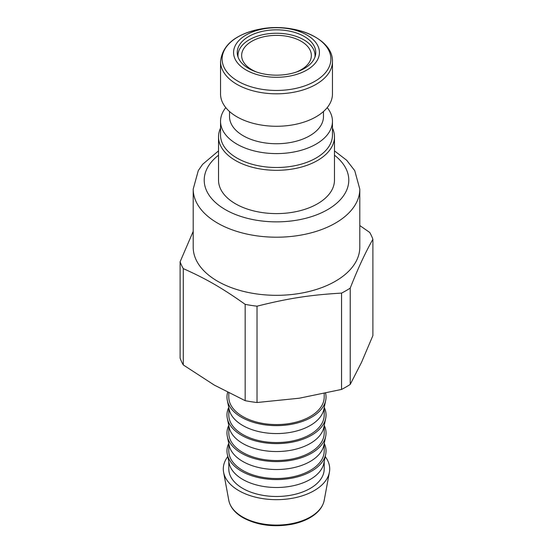 <?xml version="1.0" encoding="UTF-8"?>
<svg xmlns="http://www.w3.org/2000/svg" width="553" height="553" viewBox="0 0 553 553"><rect width="100%" height="100%" fill="white"/><g stroke="black" fill="none" stroke-linecap="round" stroke-linejoin="round"><path stroke-width="0.83" d="M256.938 72.153A34.86 20.122 180 0 1 251.85 69.726A34.86 20.122 180 0 1 241.64 55.494A34.86 20.122 180 0 1 276.5 35.371A34.86 20.122 180 0 1 311.36 55.494A34.86 20.122 180 0 1 296.062 72.153M314.92 57.173A38.53 22.244 0 0 0 315.03 55.494A38.53 22.244 0 0 0 276.5 33.256A38.53 22.244 0 0 0 237.97 55.494A38.53 22.244 0 0 0 238.08 57.173M246.14 34.977A42.934 24.788 0 0 0 265.392 76.445A42.934 24.788 0 0 0 317.968 46.086A42.934 24.788 0 0 0 246.14 34.977M304.261 36.47A39.263 22.666 180 0 1 315.763 52.5A39.263 22.666 180 0 1 276.5 75.167A39.263 22.666 180 0 1 237.237 52.5A39.263 22.666 180 0 1 261.472 31.556A39.263 22.666 180 0 1 304.261 36.47M332.457 93.962A55.957 32.309 180 0 1 276.5 126.271A55.957 32.309 180 0 1 220.543 93.962L220.543 61.507A55.957 32.309 0 0 0 236.933 84.353A55.957 32.309 0 0 0 297.915 91.356A55.957 32.309 0 0 0 332.457 61.507L332.457 93.962M323.47 111.526L323.47 116.614A46.97 27.118 180 0 1 276.5 143.732A46.97 27.118 180 0 1 229.53 116.614L229.53 111.526M327.203 107.628A55.957 32.309 180 0 1 332.457 121.294A55.957 32.309 180 0 1 276.5 153.596A55.957 32.309 180 0 1 220.543 121.294A55.957 32.309 180 0 1 225.797 107.628M332.457 121.294L332.457 135.188A55.957 32.309 180 0 1 276.5 167.497A55.957 32.309 180 0 1 220.543 135.188L220.543 121.294M332.457 128.082A57.975 33.47 180 0 1 334.475 136.84A57.975 33.47 180 0 1 276.5 170.31A57.975 33.47 180 0 1 218.525 136.84A57.975 33.47 180 0 1 220.543 128.082M334.475 136.84L334.475 180.133A57.975 33.47 180 0 1 276.5 213.603A57.975 33.47 180 0 1 218.525 180.133L218.525 136.84M359.796 189.119L359.796 247.239A83.296 48.09 180 0 1 308.374 291.666A83.296 48.09 180 0 1 217.606 281.242A83.296 48.09 180 0 1 193.204 247.239L193.204 189.119A83.296 48.09 0 0 0 217.606 223.122A83.296 48.09 0 0 0 308.374 233.546A83.296 48.09 0 0 0 359.796 189.119L354.736 170.635L346.662 160.246L334.475 150.879M214.232 385.054L245.173 400.676L245.173 304.35C222.23 288.078 206.234 278.843 183.285 268.62L183.285 364.945L214.232 385.054M183.285 364.945A98.337 56.772 -0 0 1 180.112 358.102L180.112 261.776L193.204 231.368M180.112 261.776A98.337 56.772 -0 0 0 183.285 268.62M245.173 304.35A98.337 56.772 -0 0 0 257.021 306.182L257.021 402.508L299.291 398.215L341.56 389.43L341.56 293.104C310.219 294.929 288.369 298.309 257.021 306.182M341.56 293.104A98.337 56.772 -0 0 0 350.236 288.099L350.236 384.418L361.565 362.263L372.888 335.609L372.888 239.283C365.339 252.534 357.784 268.806 350.236 288.099M372.888 239.283A98.337 56.772 -0 0 0 369.715 232.447L359.796 225.541M245.173 400.676A98.337 56.772 -0 0 0 257.021 402.508M324.252 443.361A49.535 28.597 180 0 1 325.689 454.338L323.871 463.2A47.703 27.539 180 0 1 276.5 487.497A47.703 27.539 180 0 1 229.129 463.2L227.311 454.338A49.535 28.597 180 0 1 228.748 443.361M324.203 461.582L324.203 468.944A47.703 27.539 180 0 1 276.5 496.483A47.703 27.539 180 0 1 228.797 468.944L228.797 461.582M325.226 456.605A53.206 30.719 180 0 1 329.408 472.2A53.206 30.719 180 0 1 276.5 499.663A53.206 30.719 180 0 1 223.592 472.2A53.206 30.719 180 0 1 227.774 456.605M341.56 389.43A98.337 56.772 -0 0 0 350.236 384.418M325.689 454.338A49.535 28.597 180 0 1 276.5 479.569A49.535 28.597 180 0 1 227.311 454.338M325.599 393.245A49.535 28.597 180 0 1 325.689 400.413A49.535 28.597 180 0 1 276.5 425.637A49.535 28.597 180 0 1 227.311 400.413A49.535 28.597 180 0 1 227.636 392.354M324.203 393.556L324.203 397.04A47.703 27.539 180 0 1 276.5 424.58A47.703 27.539 180 0 1 228.797 397.04L228.797 392.948M325.689 400.413L323.871 409.275A47.703 27.539 180 0 1 276.5 433.566A47.703 27.539 180 0 1 229.129 409.275L227.311 400.413M324.203 407.658L324.203 415.02A47.703 27.539 180 0 1 276.5 442.559A47.703 27.539 180 0 1 228.797 415.02L228.797 407.658M324.252 407.409A49.535 28.597 180 0 1 325.689 418.386A49.535 28.597 180 0 1 276.5 443.617A49.535 28.597 180 0 1 227.311 418.386A49.535 28.597 180 0 1 228.748 407.409M325.689 418.386L323.871 427.248A47.703 27.539 180 0 1 276.5 451.545A47.703 27.539 180 0 1 229.129 427.248L227.311 418.386M324.203 425.63L324.203 432.992A47.703 27.539 180 0 1 276.5 460.531A47.703 27.539 180 0 1 228.797 432.992L228.797 425.63M324.252 425.388A49.535 28.597 180 0 1 325.689 436.365A49.535 28.597 180 0 1 276.5 461.589A49.535 28.597 180 0 1 227.311 436.365A49.535 28.597 180 0 1 228.748 425.388M325.689 436.365L323.871 445.227A47.703 27.539 180 0 1 276.5 469.518A47.703 27.539 180 0 1 229.129 445.227L227.311 436.365M324.203 443.61L324.203 450.971A47.703 27.539 180 0 1 276.5 478.511A47.703 27.539 180 0 1 228.797 450.971L228.797 443.61M334.475 155.206A72.284 41.731 180 0 1 323.768 211.702A72.284 41.731 180 0 1 225.389 209.642A72.284 41.731 180 0 1 218.525 155.206M238.039 81.256A54.394 31.403 180 0 1 238.039 36.851A54.394 31.403 180 0 1 314.961 36.851A54.394 31.403 180 0 1 314.961 81.256A54.394 31.403 180 0 1 238.039 81.256M329.408 472.2L324.21 500.313A47.98 27.705 180 0 1 292.482 523.497A47.98 27.705 180 0 1 242.573 516.965A47.98 27.705 180 0 1 228.79 500.313L223.592 472.2M237.97 55.494L237.97 56.862M315.03 55.494L315.03 56.862M218.525 150.879L202.592 164.359L198.285 170.601L193.204 189.119M332.457 61.507C333.335 38.371 293.705 22.244 259.882 29.15C235.44 34.286 222.327 45.07 220.543 61.507M324.21 500.313C322.738 507.384 317.809 513.295 309.41 518.043C304.233 520.912 298.274 523.014 291.542 524.327C273.286 527.451 257.104 525.246 243.009 517.712C234.956 513.004 230.214 507.205 228.79 500.313"/></g></svg>
